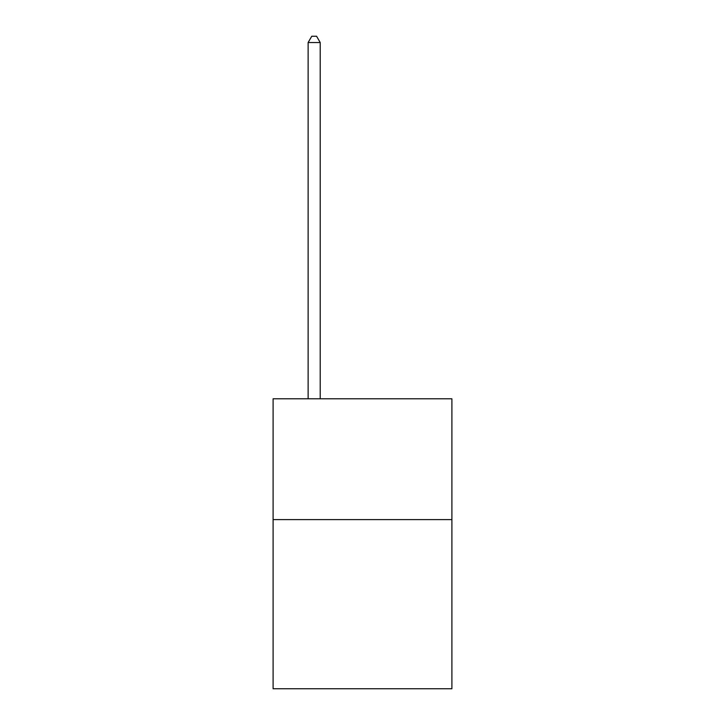 <?xml version="1.0" encoding="UTF-8"?>
<svg xmlns="http://www.w3.org/2000/svg" width="725" height="725" viewBox="0 0 725 725"><rect width="100%" height="100%" fill="white"/><g stroke="black" fill="none" stroke-linecap="round" stroke-linejoin="round"><path stroke-width="1.09" d="M451.902 519.607L451.902 688.75L273.098 688.75L273.098 398.795L451.902 398.795L451.902 519.607L273.098 519.607M320.214 398.795L320.214 42.53L308.134 42.53L308.134 398.795M308.134 42.53L311.759 36.25L316.589 36.25L320.214 42.53"/></g></svg>

